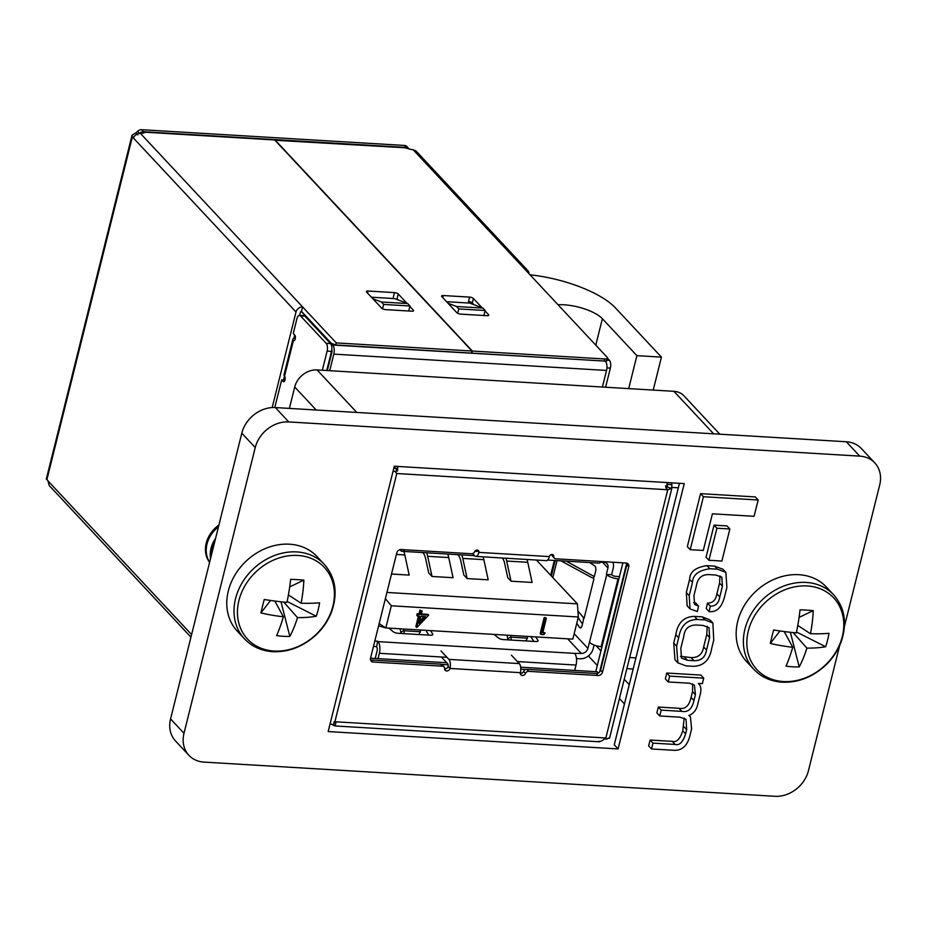 <?xml version="1.0" encoding="UTF-8"?>
<svg xmlns="http://www.w3.org/2000/svg" width="926" height="926" viewBox="0 0 926 926"><rect width="100%" height="100%" fill="white"/><g stroke="black" fill="none" stroke-linecap="round" stroke-linejoin="round"><path stroke-width="1.39" d="M666.789 673.028L665.343 678.874L668.213 681.953L689.581 683.226L694.454 685.159L695.403 694.674L693.944 700.507C692.046 708.98 688.006 712.592 681.814 711.365L661.187 710.126L658.317 707.047L656.858 712.881L659.74 715.96L679.892 717.175L686.004 719.236L686.664 729.7L685.634 733.843C682.948 742.154 679.441 745.685 675.123 744.446L652.969 743.127L650.087 740.048L648.628 745.881L651.51 748.96L674.336 750.326C682.219 750.43 687.393 745.615 689.87 735.892L691.629 728.831L690.391 716.736L688.886 715.497C693.551 713.622 696.491 709.953 697.695 704.478L699.975 695.357C701.619 689.801 701.075 685.842 698.331 683.481L702.371 683.585L703.725 678.156L669.672 676.107L666.789 673.028L700.843 675.077L703.725 678.156M684.21 718.009L682.763 730.764C680.066 739.075 676.559 742.606 672.253 741.367L650.087 740.048M692.694 683.92L692.521 691.595L691.074 697.428C689.175 705.901 685.124 709.513 678.943 708.286L658.317 707.047M700.542 493.651L687.335 546.606L690.217 549.685L703.285 550.461L712.418 513.814L754.088 516.303L758.163 500.005L703.413 496.718L700.542 493.651L755.28 496.926L758.163 500.005M394.314 466.229L328.163 731.563L618.093 748.926L684.245 483.592L394.314 466.229M844.454 626.289L879.7 484.946A29.91 24.713 136.9 0 0 874.792 462.907A29.91 24.713 136.9 0 0 859.722 456.124L288.785 421.932A29.91 24.713 136.9 0 0 255.24 447.547L183.996 733.288A29.91 24.713 136.9 0 0 188.904 755.315A29.91 24.713 136.9 0 0 203.975 762.098L774.912 796.291A29.91 24.713 136.9 0 0 808.456 770.675L839.674 645.48M714.039 525.146L706.052 557.197L708.922 560.276L721.875 561.052L729.873 529.001L716.921 528.225L714.039 525.146L726.991 525.922L729.873 529.001M712.893 623.036L710.022 619.969L702.221 616.855L694.396 616.392C683.978 616.623 677.774 622.735 675.806 634.715L673.723 643.061L674.973 659.775L677.855 662.854L686.039 665.887L693.18 666.315C703.621 666.072 709.814 659.972 711.781 647.992L713.738 640.155L712.893 623.036L705.103 619.934L697.278 619.471C686.849 619.702 680.656 625.814 678.689 637.794L676.605 646.14L677.855 662.854M698.574 606.102L694.662 604.539L693.921 595.696L696.375 585.857C697.544 578.345 701.642 574.595 708.668 574.595L715.81 575.023L721.84 577.176L722.442 586.239L719.768 596.969C718.738 603.139 715.59 606.206 710.346 606.194L709.119 611.635C716.481 612.456 721.597 607.641 724.456 597.177L726.887 587.408L725.88 572.349L717.465 569.201L709.86 568.749C698.54 570.335 692.752 574.896 692.486 582.454L689.199 595.626L690.032 608.891L697.359 611.542L698.574 606.102L695.692 603.023L693.597 602.618M725.88 572.349L722.998 569.27L714.594 566.122L706.978 565.67C695.658 567.256 689.87 571.817 689.604 579.375L686.316 592.547L687.15 605.824L690.032 608.891M720.023 575.914L719.56 583.16L716.886 593.89C715.856 600.06 712.719 603.127 707.464 603.115L706.249 608.556L709.119 611.635M874.792 462.907L861.365 448.543A29.91 24.713 136.9 0 0 846.295 441.76L275.358 407.567A29.91 24.713 136.9 0 0 241.813 433.183L170.569 718.912A29.91 24.713 136.9 0 0 175.477 740.939L188.904 755.315M713.645 433.819L673.92 391.316L317.086 369.937L356.811 412.452M316.217 410.01L294.711 387.022L289.387 408.412M294.711 387.022A19.944 16.471 -43.1 0 1 317.086 369.937M673.92 391.316A19.944 16.471 -43.1 0 1 683.955 395.83L719.803 434.178M629.252 684.638L624.228 679.267M624.448 703.922L619.425 698.54M679.452 483.303L614.251 744.817L618.093 748.926M626.879 668.653L633.141 669.035M703.413 496.718L690.217 549.685M716.921 528.225L708.922 560.276M706.538 650.017L709.64 637.551L708.98 627.596L703.042 625.432L695.866 625.004C688.574 625.258 684.557 629.032 683.793 636.301L680.83 648.188L681.49 658.131L687.439 660.296L693.921 660.678C701.121 660.875 705.323 657.321 706.538 650.017L703.656 646.938L706.769 634.472L707.186 626.335M705.103 619.934L702.221 616.855M676.605 646.14L673.723 643.061M693.921 660.678L691.039 657.599C698.239 657.796 702.452 654.242 703.656 646.938M680.413 656.314L691.039 657.599M669.672 676.107L668.213 681.953M661.187 710.126L659.74 715.96M652.969 743.127L651.51 748.96M710.346 606.194L707.464 603.115M628.696 388.607L636.903 355.653L602.375 318.706A29.91 10.406 14 0 0 564.108 304.793A29.91 10.406 14 0 0 558.042 304.77M284.27 376.963L285.139 377.889M595.754 671.674L622.897 562.823M522.067 673.098L520.308 672.994M446.378 668.572L444.619 668.468M408.725 311.009L409.975 305.997L407.718 303.566L394.603 298.589L371.419 297.2M446.575 301.702L469.76 303.091L482.874 308.069L485.143 310.499L483.893 315.511M635.919 657.9L629.657 657.518M530.054 274.825A72.286 25.141 -166 0 1 615.396 307.86L661.442 357.123L636.903 355.653M653.224 390.077L661.442 357.123M597.305 665.481L588.38 655.932M600.939 650.909L596.089 645.735M598.323 672.994L597.166 671.767L520.667 667.183M599.585 671.998L626.74 563.101M678.33 487.817L672.056 487.435M446.749 662.75L370.527 658.189M441.609 664.417L448.149 664.81M520.806 669.162L525.748 669.463M382.542 308.809L383.642 304.423L381.373 301.992L372.877 298.774M448.045 303.265L456.53 306.494L458.798 308.914L485.143 310.499M458.798 308.914L457.699 313.312M409.975 305.997L383.642 304.423M456.53 306.494L482.874 308.069M407.718 303.566L381.373 301.992M416.607 627.4L419.385 616.276L417.557 616.172L417.973 614.517L419.791 614.632L420.717 610.917L422.14 611.01L421.214 614.714L428.703 615.165L416.897 627.423L415.855 626.589L418.436 616.218M417.557 616.172L416.804 615.362L417.209 613.707L419.038 613.822L419.964 610.107L422.14 611.01M421.399 613.961L427.951 614.355L428.703 615.165M379.162 623.58L385.806 627.932L572.824 639.125L578.345 616.982L391.328 605.789L385.806 627.932L378.595 625.826M545.183 633.014L543.84 634.599L540.923 634.426L540.171 633.615L544.175 617.549L545.588 617.63L546.34 618.441L542.752 632.863L545.183 633.014L542.937 632.111M618.904 578.831L618.059 578.773A8.832 3.067 -166 0 1 606.75 574.664L611.646 574.583L613.197 568.332A11.772 9.723 136.9 0 0 612.896 562.221M611.646 574.583L612.028 574.988A2.94 1.019 14 0 0 615.79 576.354L619.471 576.574M576.493 658.56L579.965 658.768A11.772 9.723 136.9 0 0 593.172 648.686L594.075 645.052M582.466 624.136L578.194 617.596M457.791 554.662A14.723 6.528 93.4 0 1 460.789 560.901L463.833 575.034L467.121 578.565L488.199 579.826L483.858 559.674A19.631 8.704 -86.6 0 0 483.094 556.85M432.002 576.458L427.662 556.306L448.74 557.568L453.08 577.72L432.002 576.458L428.715 572.939L425.671 558.806A14.723 6.528 93.4 0 0 422.673 552.556M386.918 592.455L577.396 603.868L536.432 560.045M396.397 554.431L404.836 554.94L409.176 575.092L391.513 574.027M502.367 557.996A14.723 6.528 93.4 0 1 504.693 563.529L507.737 577.662L511.025 581.192L532.103 582.454L527.762 562.302A19.631 8.704 -86.6 0 0 526.987 559.478M537.74 641.267L537.971 640.341L535.749 636.903M537.971 640.341A3.924 1.366 -166 0 1 538.099 640.861A3.924 1.366 -166 0 1 535.807 641.533L503.235 639.577A3.924 1.366 -166 0 1 498.489 638.014L493.963 634.403M430.625 630.618L432.697 634.067A3.924 1.366 -166 0 1 432.801 634.565A3.924 1.366 -166 0 1 430.509 635.224L397.937 633.28A3.924 1.366 -166 0 1 393.145 631.671L388.851 628.106M374.798 641.047L377.588 641.209L376.639 646.973A2.94 1.308 93.4 0 1 377.102 650.862L375.204 658.467M378.028 658.641L379.359 653.281A8.832 3.912 -86.6 0 0 377.97 641.614L377.588 641.209M574.71 670.412L576.041 665.065A8.832 3.912 -86.6 0 0 574.652 653.397L581.296 653.409A5.892 4.862 136.9 0 0 587.906 648.374L606.75 574.664M583.172 617.26A3.924 1.736 93.4 0 1 583.183 621.242L582.084 625.629A3.924 1.736 93.4 0 1 580.347 627.932A3.924 1.736 93.4 0 1 579.479 627.33L576.794 623.21M550.646 575.243L554.327 560.438M589.746 562.568L594.781 565.983A3.924 1.736 93.4 0 1 595.615 571.354L594.527 575.752A3.924 1.736 93.4 0 1 592.779 578.055A3.924 1.736 93.4 0 1 592.339 577.893L593.23 577.951M560.971 560.843L592.339 577.893M593.89 579.005L584.098 618.29L577.917 611.044M606.38 574.259L607.931 568.02A5.892 4.862 136.9 0 0 606.97 563.679A5.892 4.862 136.9 0 0 604.007 562.337L600.766 562.151M401.166 633.465L400.02 628.777M403.551 628.997L403.944 630.768L420.392 631.752L420.392 630.004M373.467 646.406L376.257 646.568M530.737 636.613L533.851 641.417M428.773 635.12L425.891 630.328M547.613 560.045L598.833 563.112A8.832 3.912 -86.6 0 0 601.252 561.526M400.437 549.581L399.013 550.067M400.298 550.148L400.68 550.553A8.832 3.912 -86.6 0 0 402.15 551.329A8.832 3.912 -86.6 0 0 404.569 549.743M601.993 646.684L601.136 646.637A8.832 3.067 -166 0 1 589.839 642.528M510.562 635.398L510.978 637.169L527.426 638.153L527.403 636.405M508.108 639.878L506.916 635.178M525.91 640.746L527.426 638.153M510.978 637.169L511.245 640.063M403.944 630.768L404.234 633.65M418.957 634.275L420.392 631.752M566.272 561.156L594.272 576.551M385.366 598.659L391.328 605.789M577.396 603.868L578.345 616.982M427.662 556.306A19.631 8.704 -86.6 0 0 426.655 552.799M448.74 557.568A19.631 8.704 -86.6 0 0 447.721 554.061M404.836 554.94A19.631 8.704 -86.6 0 0 403.817 551.433M467.121 578.565L462.78 558.401A19.631 8.704 -86.6 0 0 461.773 554.894M511.025 581.192L506.684 561.04A19.631 8.704 -86.6 0 0 505.92 558.216M540.923 634.426L544.928 618.36L544.175 617.549M544.928 618.36L546.34 618.441M425.509 616.647L420.798 616.357L419.061 623.337L425.509 616.647M420.717 610.917L419.964 610.107M419.791 614.632L419.038 613.822M417.973 614.517L417.209 613.707M419.594 621.196L424.062 616.554M274.779 407.544L281.678 379.88L283.182 381.489A2.94 1.308 -86.6 0 0 283.68 381.755A2.94 1.308 -86.6 0 0 284.988 380.03A2.94 1.308 -86.6 0 0 284.525 376.141L283.518 379.984M605.604 387.218L610.373 368.097A5.892 2.616 -86.6 0 0 609.435 360.307L607.433 358.165M671.906 484.657L671.5 488.465L667.056 486.845L667.519 484.402L671.906 484.657L671.558 482.84M603.949 738.96L606.16 739.087A9.816 4.352 -86.6 0 0 607.248 738.855L608.695 738.138M605.685 361.071A5.892 2.616 93.4 0 1 606.09 362.321M666.789 487.308L667.16 482.573M671.5 488.465L667.785 489.738L665.863 487.724M598.809 741.205C599.793 742.062 602.143 740.985 605.859 737.976L606.148 737.976M667.056 486.845L667.368 485.965M440.996 650.955L448.867 659.37A6.864 3.044 93.4 0 1 449.955 668.445A2.94 2.431 -43.1 0 1 444.619 668.584A2.94 2.431 136.9 0 0 442.57 666.199L373.132 662.032A3.924 3.241 -43.1 0 1 371.152 661.152A3.924 3.241 -43.1 0 1 370.516 658.259L396.779 552.903A3.924 3.241 -43.1 0 1 401.178 549.546L471.508 553.76A2.94 2.431 136.9 0 0 474.644 551.722A2.454 2.026 -43.1 0 1 478.892 552.382A6.864 3.044 93.4 0 1 475.837 556.41A6.864 3.044 93.4 0 1 474.691 555.808L472.619 553.586M475.837 556.41L546.259 560.635A6.864 3.044 -86.6 0 0 549.315 556.595A2.454 2.026 -43.1 0 1 553.771 556.457A2.94 2.431 136.9 0 0 555.808 558.806L626.138 563.02A3.924 3.241 -43.1 0 1 628.117 563.899A3.924 3.241 -43.1 0 1 628.754 566.793L602.49 672.149A3.924 3.241 -43.1 0 1 598.092 675.505L528.653 671.35A2.94 2.431 136.9 0 0 525.493 673.422A2.94 2.431 -43.1 0 1 520.377 672.67A6.864 3.044 -86.6 0 0 519.289 663.595L511.418 655.168M599.643 741.795L335.004 725.949L335.953 722.569L334.865 721.748L605.859 737.976L667.75 489.738L667.044 489.322M370.481 659.879A3.924 3.241 136.9 0 0 371.245 660.018L373.132 662.032M444.052 666.859L442.165 664.845A2.94 2.431 136.9 0 0 440.683 664.173L371.245 660.018M444.607 668.931A2.94 2.431 136.9 0 0 448.068 666.431A1.968 0.868 -86.6 0 0 447.756 663.838L441.366 656.997M520.296 673.468A2.94 2.431 136.9 0 0 523.607 671.408L525.493 673.422M598.092 675.505L596.205 673.491L526.755 669.336A2.94 2.431 136.9 0 0 523.607 671.408M596.205 673.491A3.924 3.241 136.9 0 0 600.604 670.123L602.49 672.149M628.754 566.793L626.867 564.779L600.604 670.123M626.867 564.779A3.924 3.241 136.9 0 0 626.89 563.147M551.873 554.5A2.94 2.431 136.9 0 0 552.44 556.109L554.327 558.135M475.293 550.796L475.802 551.34A1.968 0.868 -86.6 0 0 476.138 551.514A1.968 0.868 -86.6 0 0 477.006 550.368A2.454 2.026 136.9 0 0 477.064 550.021M335.004 725.949L333.557 725.324L334.46 721.701M667.785 489.75L396.791 473.522L394.904 471.496C397.358 471.427 398.203 470.628 397.439 469.088L398.099 466.461M330.154 723.576L333.36 725.22A3.924 1.366 -166 0 1 333.557 725.324M294.433 340.49L293.426 340.421A6.864 2.384 -166 0 1 292.905 339.136L284.004 374.845A6.864 2.384 14 0 0 284.525 376.141L293.426 340.421A2.94 1.308 -86.6 0 0 293.912 340.687A2.94 1.308 -86.6 0 0 295.336 338.407A2.94 1.308 -86.6 0 0 294.757 335.073L293.253 333.453L296.899 318.81A5.892 2.616 93.4 0 1 299.515 315.361A5.892 2.616 93.4 0 1 300.499 315.882L326.183 343.349A5.892 2.616 93.4 0 1 327.11 351.128L322.341 370.261M393.18 470.79L394.904 471.496M605.187 361.082L332.735 345.039A6.864 3.044 93.4 0 1 333.823 354.114L606.542 370.446A6.864 3.044 -86.6 0 0 605.454 361.371M606.542 370.446L602.409 387.033M329.691 370.701L333.823 354.114M332.735 345.039L301.309 311.414M327.329 370.55L331.936 352.1A1.968 0.868 -86.6 0 0 331.786 349.75M397.439 469.088A3.924 1.366 14 0 0 397.254 468.984L394.036 467.341M292.905 339.136A6.864 2.384 -166 0 1 293.774 338.314L295.197 337.712A1.968 0.683 -166 0 0 295.406 337.55M284.976 380.077L281.678 379.88M326.739 370.516L331.508 351.394A5.892 2.616 -86.6 0 0 330.57 343.615L304.897 316.136A5.892 2.616 -86.6 0 0 303.913 315.616L299.515 315.361M295.139 337.735L294.445 336.184M406.931 303.277L398.249 293.982A2.94 1.019 14 0 0 394.476 292.616L368.085 291.03A2.94 1.019 14 0 0 366.36 291.528A2.94 1.019 14 0 0 366.58 292.084A2.94 1.019 14 0 0 366.858 292.327L381.743 308.254A2.94 1.019 14 0 0 385.505 309.62L411.85 311.194A2.94 1.019 14 0 0 413.575 310.696A2.94 1.019 14 0 0 413.355 310.141L409.871 306.425M409.13 148.982A4.908 4.051 136.9 0 0 408.817 148.588A4.908 4.051 136.9 0 0 406.34 147.465L143.53 131.735A4.908 4.051 136.9 0 0 139.456 133.413A9.434 7.802 -43.1 0 1 139.444 133.437M139.456 133.413L137.569 131.399A9.434 7.802 -43.1 0 1 135.833 132.846L132.036 135.277L132.314 137.036L133.865 137.129M137.569 131.399A4.908 4.051 -43.1 0 1 141.632 129.709L143.53 131.735M406.34 147.465L404.454 145.451L141.632 129.709M404.454 145.451A4.908 4.051 -43.1 0 1 406.931 146.563L408.817 148.588M137.719 134.872L135.833 132.846M190.953 637.169L49.24 485.56L47.944 480.872A9.434 4.19 -86.6 0 0 46.913 479.564L46.3 479.112L132.024 135.277M272.186 407.567L296.019 311.981A5.892 4.862 136.9 0 1 302.628 306.946L301.506 311.402A0.984 0.81 136.9 0 0 300.406 312.247L299.63 315.361M294.723 335.038L293.924 338.245M46.913 479.564L132.314 137.036A9.434 4.19 -86.6 0 0 133.425 138.032C134.49 135.323 136.816 133.784 140.416 133.402A9.434 3.287 -166 0 0 144.306 132.673A4.908 1.702 14 0 1 146.794 132.314L274.698 139.965L471.982 351.035L471.461 353.107L335.721 344.97L336.231 342.898L471.982 351.035M274.976 140.266L403.829 147.697A4.908 1.702 14 0 1 407.336 148.426A9.434 3.287 14 0 0 413.135 149.734L416.04 151.007L527.855 270.635A5.892 4.862 136.9 0 0 524.892 269.292L607.062 357.216A4.908 1.702 14 0 1 607.433 358.142A4.908 1.702 14 0 1 604.562 358.975L472.329 351.047L471.809 353.119L604.041 361.047L604.562 358.975M528.989 273.679A5.892 4.862 136.9 0 0 527.855 270.635M275.045 139.988L472.329 351.047M468.336 301.563L468.521 301.575A2.94 1.019 -166 0 1 472.295 302.941L473.904 304.666M482.099 307.779L473.406 298.485A2.94 1.019 14 0 0 469.644 297.107L443.299 295.533A2.94 1.019 14 0 0 441.575 296.031A2.94 1.019 14 0 0 441.795 296.586L456.9 312.745A2.94 1.019 14 0 0 460.673 314.122L487.007 315.697A2.94 1.019 14 0 0 488.731 315.199A2.94 1.019 14 0 0 488.511 314.643L485.039 310.916M301.506 311.402L331.346 343.326L335.721 344.97M140.416 133.402L336.231 342.898M606.252 360.48C607.294 360.966 606.553 361.152 604.041 361.047M842.313 636.567A52.539 43.406 136.9 0 0 807.229 585.961A52.539 43.406 136.9 0 0 748.312 630.942A52.539 43.406 136.9 0 0 783.396 681.548A52.539 43.406 136.9 0 0 842.313 636.567M833.643 594.816L826.42 587.084A54.588 45.096 136.9 0 0 798.918 574.699A54.588 45.096 136.9 0 0 744.411 605.384A54.588 45.096 136.9 0 0 746.657 661.639L753.88 669.371C761.276 677.114 770.721 681.386 782.215 682.196C798.062 682.798 812.449 677.207 825.379 665.447C832.486 658.687 837.717 650.909 841.063 642.088C847.394 623.568 844.917 607.803 833.643 594.816A54.588 45.096 136.9 0 0 806.141 582.431A54.588 45.096 136.9 0 0 751.634 613.116A54.588 45.096 136.9 0 0 753.88 669.371M793.096 632.574L806.893 648.107A89.336 46.844 -89.2 0 1 799.219 666.917A84.775 66.846 -137.2 0 1 786.012 666.13A89.336 31.982 95.8 0 0 792.749 647.262A89.336 38.336 17 0 1 770.282 643.431A84.775 14.573 -72.3 0 1 771.867 636.81A84.775 14.573 -72.3 0 1 773.627 629.993A89.336 23.474 -168.8 0 0 796.337 632.875A89.336 31.982 95.8 0 0 800.041 609.829A84.775 20.904 -3.8 0 1 813.26 610.616L799.08 617.387M806.893 648.107A89.336 38.336 17 0 0 825.645 646.753A84.775 73.177 64.7 0 0 827.589 640.144A84.775 73.177 64.7 0 0 828.99 633.315A89.336 23.474 -168.8 0 1 810.481 633.731A89.336 46.844 -89.2 0 0 813.26 610.616M810.481 633.731L797.784 625.444M825.645 646.753L796.522 632.018M792.749 647.262L784.195 631.555M770.282 643.431L779.947 630.965M799.219 666.917L790.387 632.296M218.918 525.007A27.919 23.069 136.9 0 0 206.22 543.192A27.919 23.069 136.9 0 0 209.6 562.348M215.584 538.365A27.919 23.069 136.9 0 0 211.012 548.331A27.919 23.069 136.9 0 0 210.549 558.54M218.478 526.778A27.919 23.069 136.9 0 0 207.007 544.048A27.919 23.069 136.9 0 0 209.658 562.151M214.705 541.907A27.919 23.069 136.9 0 0 211.811 549.176A27.919 23.069 136.9 0 0 211.047 556.572M332.932 606.067A52.539 43.406 136.9 0 0 297.848 555.45A52.539 43.406 136.9 0 0 238.931 600.43A52.539 43.406 136.9 0 0 274.015 651.047A52.539 43.406 136.9 0 0 332.932 606.067M324.262 564.316L317.039 556.584A54.588 45.096 136.9 0 0 289.537 544.199A54.588 45.096 136.9 0 0 235.03 574.884A54.588 45.096 136.9 0 0 237.276 631.138L244.499 638.871C251.895 646.614 261.34 650.885 272.834 651.696C288.68 652.286 303.068 646.707 315.998 634.947C323.105 628.187 328.336 620.397 331.682 611.588C338.013 593.068 335.536 577.303 324.262 564.316A54.588 45.096 136.9 0 0 296.76 551.919A54.588 45.096 136.9 0 0 242.253 582.616A54.588 45.096 136.9 0 0 244.499 638.871M283.715 602.074L297.512 617.607A89.336 46.844 -89.2 0 1 289.838 636.417A84.775 66.846 -137.2 0 1 276.631 635.618A89.336 31.982 95.8 0 0 283.368 616.762A89.336 38.336 17 0 1 260.901 612.931A84.775 14.573 -72.3 0 1 262.486 606.31A84.775 14.573 -72.3 0 1 264.246 599.492A89.336 23.474 -168.8 0 0 286.956 602.375A89.336 31.982 95.8 0 0 290.66 579.329A84.775 20.904 -3.8 0 1 303.878 580.116L289.699 586.887M297.512 617.607A89.336 38.336 17 0 0 316.264 616.241A84.775 73.177 64.7 0 0 318.208 609.644A84.775 73.177 64.7 0 0 319.609 602.814A89.336 23.474 -168.8 0 1 301.1 603.22A89.336 46.844 -89.2 0 0 303.878 580.116M301.1 603.22L288.403 594.943M316.264 616.241L287.141 601.506M283.368 616.762L274.814 601.043M260.901 612.931L270.566 600.465M289.838 636.417L281.006 601.784M275.358 407.567L288.785 421.932M241.813 433.183L255.24 447.547M846.295 441.76L859.722 456.124M170.569 718.912L183.996 733.288M697.278 619.471L694.396 616.392M678.689 637.794L675.806 634.715M709.64 637.551L706.769 634.472M687.439 660.296L684.557 657.217M695.403 694.674L692.521 691.595M693.944 700.507L691.074 697.428M681.814 711.365L678.943 708.286M686.664 729.7L683.793 726.621M685.634 733.843L682.763 730.764M675.123 744.446L672.253 741.367M722.442 586.239L719.56 583.16M719.768 596.969L716.886 593.89M717.465 569.201L714.594 566.122M709.86 568.749L706.978 565.67M692.486 582.454L689.604 579.375M689.199 595.626L686.316 592.547M602.375 318.706L595.788 345.143M396.525 471.276A3.924 1.736 -86.6 0 0 395.657 468.243A3.924 3.241 -43.1 0 0 393.712 468.649M581.296 653.409L567.661 638.824M377.97 641.614L574.652 653.397M587.906 648.374L574.178 633.697M607.931 568.02L602.548 562.256M550.739 554.813L551.884 554.882M379.359 653.281L446.969 657.333M517.391 661.558L576.041 665.065M601.136 646.637L618.059 578.773M507.749 638.859L510.886 636.822M432.488 634.947L432.697 634.067M400.784 632.389L403.84 630.351M579.479 627.33L581.273 627.434M552.822 577.569L557.047 560.6M483.858 559.674L462.78 558.401M527.762 562.302L506.684 561.04M606.935 360.168L609.435 360.307M606.935 367.888L610.373 368.097M607.248 738.855L604.319 738.682M477.006 550.368L478.892 552.382L549.315 556.595M520.377 672.67L449.955 668.445L448.068 666.431M396.791 473.51L334.899 721.748M442.57 666.199L440.683 664.173M519.289 663.595L448.867 659.37M528.653 671.35L526.755 669.336M553.771 556.457L551.942 554.5M475.802 551.34L476.485 551.387M397.879 466.449L397.254 468.984M333.36 725.22L334.24 721.678M283.182 381.489L284.201 381.558M331.508 351.394L327.11 351.128M330.57 343.615L326.183 343.349M304.897 316.136L300.499 315.882M296.019 311.981L133.425 138.032M47.944 480.872L191.601 634.565M413.135 149.734L524.892 269.292M442.778 297.64L443.299 295.533M468.521 301.575L469.644 297.107M472.295 302.941L473.406 298.485M488.28 315.581L488.511 314.643M367.576 293.091L368.085 291.03M393.365 297.072L394.476 292.616M397.138 298.45L398.249 293.982M413.112 311.078L413.355 310.141M690.391 716.736L689.141 715.393M665.968 487.446A3.924 3.924 0 0 0 665.493 485.918M402.15 551.329L474.563 555.669M551.352 576.007L555.218 560.496M672.126 487.145L609.528 738.23M609.227 738.196L608.232 738.103M606.762 360.839L607.433 358.142"/></g></svg>

